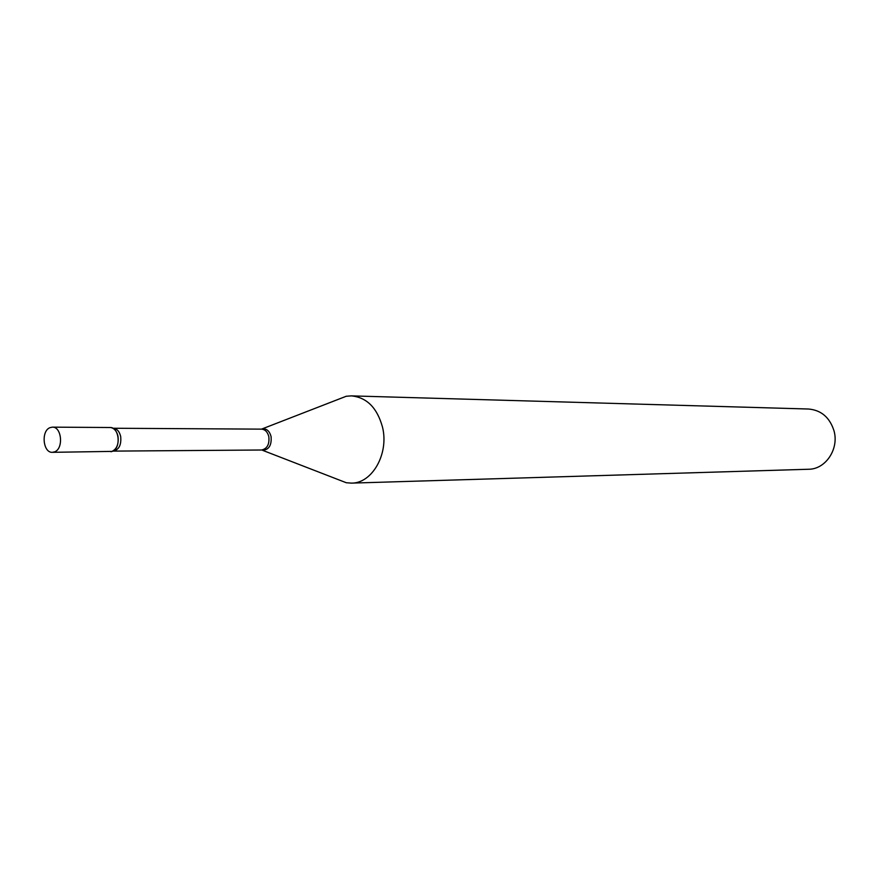 <?xml version="1.0" encoding="UTF-8"?>
<svg xmlns="http://www.w3.org/2000/svg" width="879" height="879" viewBox="0 0 879 879"><rect width="100%" height="100%" fill="white"/><g stroke="black" fill="none" stroke-linecap="round" stroke-linejoin="round"><path stroke-width="1.32" d="M54.674 451.828L52.388 452.322C43.027 453.026 40.852 431.051 49.938 427.677L52.366 427.15C61.695 426.535 63.771 448.576 54.674 451.828M52.366 427.15L110.029 427.513C119.302 426.919 121.357 448.246 112.314 451.388L52.388 452.322M110.996 427.601C114.501 428.458 116.83 431.347 117.995 436.259C118.907 444.543 116.577 449.718 111.018 451.773M336.481 400.055L346.249 396.253L351.391 395.88L808.548 409.021C821.151 410.141 829.611 417.338 833.94 430.589C839.346 448.784 825.7 469.353 808.592 469.254L351.468 483.12L346.315 482.747L336.547 478.967M351.391 395.88C366.796 397.407 377.157 407.801 382.486 427.073C389.155 453.542 372.333 483.417 351.468 483.12M112.842 428.249L261.513 429.139C265.139 429.446 267.579 431.941 268.82 436.632C269.589 444.356 267.161 448.817 261.524 450.004L261.448 450.004M261.437 429.139L262.502 428.853C266.722 428.567 269.578 431.128 271.073 436.522C271.787 445.246 268.941 449.839 262.513 450.29L346.315 482.747M113.182 428.271C116.907 428.6 119.412 431.336 120.676 436.467C121.478 444.928 118.984 449.806 113.204 451.114L261.524 450.004M261.513 429.139L346.249 396.253"/></g></svg>
